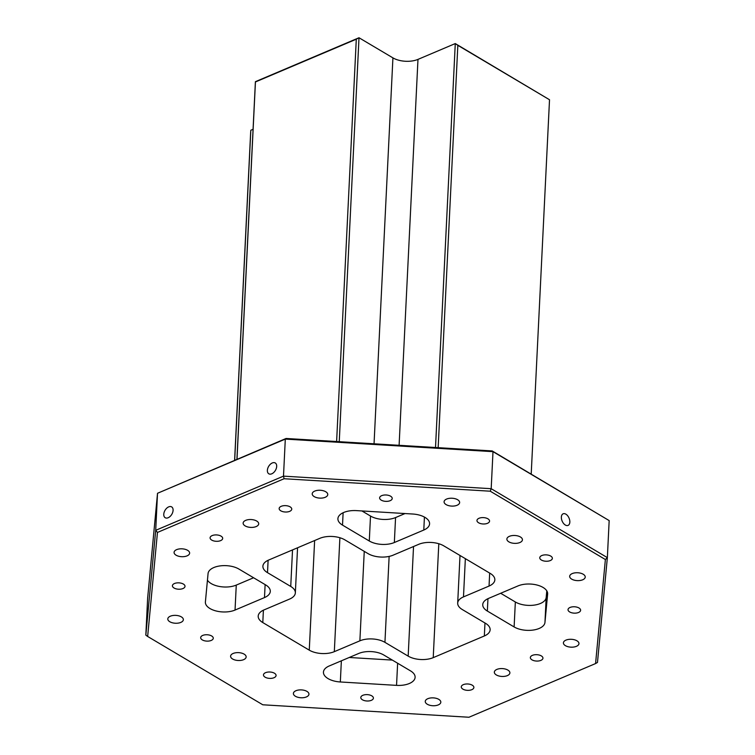 <?xml version="1.0" encoding="UTF-8"?>
<svg xmlns="http://www.w3.org/2000/svg" width="755" height="755" viewBox="0 0 755 755"><rect width="100%" height="100%" fill="white"/><g stroke="black" fill="none" stroke-linecap="round" stroke-linejoin="round"><path stroke-width="1.13" d="M409.323 683.511A17.752 8.975 -177.2 0 0 415.118 677.301A17.752 8.975 -177.2 0 0 410.512 670.874L383.738 654.981A17.752 8.975 -177.2 0 0 358.691 653.471L329.246 665.957A17.752 8.975 -177.2 0 0 323.442 672.167A17.752 8.975 -177.2 0 0 340.335 681.973L396.545 685.37A17.752 8.975 -177.2 0 0 409.323 683.511M539.174 628.453A17.752 8.975 -177.2 0 0 544.959 622.45L547.63 594.081A17.752 8.975 -177.2 0 0 547.649 593.874A17.752 8.975 -177.2 0 0 537.296 585.106A17.752 8.975 -177.2 0 0 517.987 585.927L488.542 598.413A17.752 8.975 -177.2 0 0 482.738 604.623A17.752 8.975 -177.2 0 0 487.352 611.059L514.117 626.943A17.752 8.975 -177.2 0 0 539.174 628.453M500.669 593.27L515.344 601.98A17.752 8.975 -177.2 0 0 540.391 603.49A17.752 8.975 -177.2 0 0 546.176 597.488L546.799 590.872M561.361 517.09A6.304 3.756 67 0 0 563.541 523.423A6.304 3.756 67 0 0 568.062 525.404A6.304 3.756 67 0 0 569.836 522.111A6.304 3.756 67 0 0 567.666 515.778A6.304 3.756 67 0 0 563.145 513.796A6.304 3.756 67 0 0 561.361 517.09M267.374 470.356A6.304 3.935 -59.3 0 0 268.818 473.8A6.304 3.935 -59.3 0 0 273.754 472.479A6.304 3.935 -59.3 0 0 276.689 466.411A6.304 3.935 -59.3 0 0 275.245 462.966A6.304 3.935 -59.3 0 0 270.318 464.287A6.304 3.935 -59.3 0 0 267.374 470.356M163.769 514.287A6.304 3.935 -59.3 0 0 165.213 517.732A6.304 3.935 -59.3 0 0 170.139 516.411A6.304 3.935 -59.3 0 0 173.084 510.333A6.304 3.935 -59.3 0 0 171.64 506.888A6.304 3.935 -59.3 0 0 166.704 508.209A6.304 3.935 -59.3 0 0 163.769 514.287M487.494 523.309A6.304 3.19 2.8 0 1 480.642 523.602A6.304 3.19 2.8 0 1 476.962 520.488A6.304 3.19 2.8 0 1 479.019 518.279A6.304 3.19 2.8 0 1 485.88 517.987A6.304 3.19 2.8 0 1 489.561 521.101A6.304 3.19 2.8 0 1 487.494 523.309M550.291 560.569A6.304 3.19 2.8 0 1 543.44 560.861A6.304 3.19 2.8 0 1 539.759 557.747A6.304 3.19 2.8 0 1 541.816 555.538A6.304 3.19 2.8 0 1 548.677 555.246A6.304 3.19 2.8 0 1 552.358 558.36A6.304 3.19 2.8 0 1 550.291 560.569M390.165 500.688A6.304 3.19 2.8 0 1 383.304 500.98A6.304 3.19 2.8 0 1 379.623 497.866A6.304 3.19 2.8 0 1 381.69 495.658A6.304 3.19 2.8 0 1 388.542 495.365A6.304 3.19 2.8 0 1 392.223 498.479A6.304 3.19 2.8 0 1 390.165 500.688M540.882 660.389A6.304 3.19 2.8 0 1 534.03 660.682A6.304 3.19 2.8 0 1 530.35 657.567A6.304 3.19 2.8 0 1 532.407 655.359A6.304 3.19 2.8 0 1 539.268 655.066A6.304 3.19 2.8 0 1 542.949 658.181A6.304 3.19 2.8 0 1 540.882 660.389M471.818 689.674A6.304 3.19 2.8 0 1 464.957 689.966A6.304 3.19 2.8 0 1 461.277 686.852A6.304 3.19 2.8 0 1 463.334 684.643A6.304 3.19 2.8 0 1 470.195 684.351A6.304 3.19 2.8 0 1 473.876 687.465A6.304 3.19 2.8 0 1 471.818 689.674M578.556 612.475A6.304 3.19 2.8 0 1 571.695 612.767A6.304 3.19 2.8 0 1 568.024 609.653A6.304 3.19 2.8 0 1 570.082 607.445A6.304 3.19 2.8 0 1 576.943 607.152A6.304 3.19 2.8 0 1 580.614 610.266A6.304 3.19 2.8 0 1 578.556 612.475M274.008 677.716A6.304 3.19 2.8 0 1 267.157 678.009A6.304 3.19 2.8 0 1 263.476 674.894A6.304 3.19 2.8 0 1 265.534 672.686A6.304 3.19 2.8 0 1 272.395 672.394A6.304 3.19 2.8 0 1 276.075 675.508A6.304 3.19 2.8 0 1 274.008 677.716M211.211 640.448A6.304 3.19 2.8 0 1 204.35 640.74A6.304 3.19 2.8 0 1 200.679 637.626A6.304 3.19 2.8 0 1 202.736 635.417A6.304 3.19 2.8 0 1 209.597 635.134A6.304 3.19 2.8 0 1 213.278 638.249A6.304 3.19 2.8 0 1 211.211 640.448M371.347 700.329A6.304 3.19 2.8 0 1 364.486 700.621A6.304 3.19 2.8 0 1 360.805 697.507A6.304 3.19 2.8 0 1 362.872 695.298A6.304 3.19 2.8 0 1 369.724 695.006A6.304 3.19 2.8 0 1 373.404 698.12A6.304 3.19 2.8 0 1 371.347 700.329M519.893 542.524A7.786 3.935 2.8 0 1 511.418 542.892A7.786 3.935 2.8 0 1 506.879 539.042A7.786 3.935 2.8 0 1 509.427 536.314A7.786 3.935 2.8 0 1 517.892 535.956A7.786 3.935 2.8 0 1 522.432 539.806A7.786 3.935 2.8 0 1 519.893 542.524M457.096 505.265A7.786 3.935 2.8 0 1 448.621 505.623A7.786 3.935 2.8 0 1 444.082 501.782A7.786 3.935 2.8 0 1 446.63 499.055A7.786 3.935 2.8 0 1 455.095 498.696A7.786 3.935 2.8 0 1 459.635 502.537A7.786 3.935 2.8 0 1 457.096 505.265M582.69 579.793A7.786 3.935 2.8 0 1 574.225 580.151A7.786 3.935 2.8 0 1 569.676 576.301A7.786 3.935 2.8 0 1 572.224 573.583A7.786 3.935 2.8 0 1 580.689 573.215A7.786 3.935 2.8 0 1 585.229 577.065A7.786 3.935 2.8 0 1 582.69 579.793M507.341 675.621A7.786 3.935 2.8 0 1 498.876 675.98A7.786 3.935 2.8 0 1 494.336 672.139A7.786 3.935 2.8 0 1 496.875 669.411A7.786 3.935 2.8 0 1 505.35 669.053A7.786 3.935 2.8 0 1 509.889 672.894A7.786 3.935 2.8 0 1 507.341 675.621M576.414 646.337A7.786 3.935 2.8 0 1 567.949 646.695A7.786 3.935 2.8 0 1 563.409 642.854A7.786 3.935 2.8 0 1 565.948 640.127A7.786 3.935 2.8 0 1 574.413 639.768A7.786 3.935 2.8 0 1 578.962 643.609A7.786 3.935 2.8 0 1 576.414 646.337M438.277 704.906A7.786 3.935 2.8 0 1 429.803 705.264A7.786 3.935 2.8 0 1 425.263 701.423A7.786 3.935 2.8 0 1 427.811 698.696A7.786 3.935 2.8 0 1 436.277 698.337A7.786 3.935 2.8 0 1 440.816 702.188A7.786 3.935 2.8 0 1 438.277 704.906M243.61 659.672A7.786 3.935 2.8 0 1 235.135 660.03A7.786 3.935 2.8 0 1 230.596 656.189A7.786 3.935 2.8 0 1 233.144 653.462A7.786 3.935 2.8 0 1 241.609 653.103A7.786 3.935 2.8 0 1 246.149 656.944A7.786 3.935 2.8 0 1 243.61 659.672M306.407 696.931A7.786 3.935 2.8 0 1 297.932 697.29A7.786 3.935 2.8 0 1 293.393 693.449A7.786 3.935 2.8 0 1 295.941 690.721A7.786 3.935 2.8 0 1 304.407 690.363A7.786 3.935 2.8 0 1 308.946 694.213A7.786 3.935 2.8 0 1 306.407 696.931M180.813 622.413A7.786 3.935 2.8 0 1 172.338 622.771A7.786 3.935 2.8 0 1 167.799 618.93A7.786 3.935 2.8 0 1 170.337 616.203A7.786 3.935 2.8 0 1 178.812 615.844A7.786 3.935 2.8 0 1 183.352 619.685A7.786 3.935 2.8 0 1 180.813 622.413M220.62 540.627A6.304 3.19 2.8 0 1 213.759 540.92A6.304 3.19 2.8 0 1 210.088 537.805A6.304 3.19 2.8 0 1 212.146 535.597A6.304 3.19 2.8 0 1 219.007 535.304A6.304 3.19 2.8 0 1 222.687 538.419A6.304 3.19 2.8 0 1 220.62 540.627M289.693 511.343A6.304 3.19 2.8 0 1 282.832 511.635A6.304 3.19 2.8 0 1 279.152 508.521A6.304 3.19 2.8 0 1 281.219 506.312A6.304 3.19 2.8 0 1 288.07 506.02A6.304 3.19 2.8 0 1 291.751 509.134A6.304 3.19 2.8 0 1 289.693 511.343M182.946 588.551A6.304 3.19 2.8 0 1 176.094 588.843A6.304 3.19 2.8 0 1 172.414 585.72A6.304 3.19 2.8 0 1 174.471 583.521A6.304 3.19 2.8 0 1 181.332 583.228A6.304 3.19 2.8 0 1 185.013 586.342A6.304 3.19 2.8 0 1 182.946 588.551M256.153 526.575A7.786 3.935 2.8 0 1 247.687 526.933A7.786 3.935 2.8 0 1 243.138 523.092A7.786 3.935 2.8 0 1 245.686 520.365A7.786 3.935 2.8 0 1 254.152 520.006A7.786 3.935 2.8 0 1 258.701 523.857A7.786 3.935 2.8 0 1 256.153 526.575M187.08 555.859A7.786 3.935 2.8 0 1 178.614 556.227A7.786 3.935 2.8 0 1 174.075 552.377A7.786 3.935 2.8 0 1 176.613 549.649A7.786 3.935 2.8 0 1 185.079 549.291A7.786 3.935 2.8 0 1 189.628 553.141A7.786 3.935 2.8 0 1 187.08 555.859M325.226 497.29A7.786 3.935 2.8 0 1 316.751 497.649A7.786 3.935 2.8 0 1 312.211 493.808A7.786 3.935 2.8 0 1 314.76 491.08A7.786 3.935 2.8 0 1 323.225 490.722A7.786 3.935 2.8 0 1 327.764 494.563A7.786 3.935 2.8 0 1 325.226 497.29M369.289 541.005A17.752 8.975 -177.2 0 0 394.346 542.524L423.791 530.038A17.752 8.975 -177.2 0 0 429.586 523.819A17.752 8.975 -177.2 0 0 412.702 514.013L356.483 510.616A17.752 8.975 -177.2 0 0 337.91 518.685A17.752 8.975 -177.2 0 0 342.515 525.121L369.289 541.005L370.507 516.042A17.752 8.975 -177.2 0 0 395.563 517.562L405.02 513.551M264.486 597.582A17.752 8.975 -177.2 0 0 270.29 591.363A17.752 8.975 -177.2 0 0 265.684 584.936L238.91 569.053A17.752 8.975 -177.2 0 0 219.79 565.948A17.752 8.975 -177.2 0 0 208.069 573.545L205.398 601.914A17.752 8.975 -177.2 0 0 205.379 602.112A17.752 8.975 -177.2 0 0 215.741 610.88A17.752 8.975 -177.2 0 0 235.041 610.059L264.486 597.582L265.128 584.606M147.65 636.465L262.787 704.783L468.94 717.25L595.572 663.56L605.378 559.521L490.24 491.203L284.097 478.736L157.455 532.435L147.65 636.465L145.828 635.134L155.709 530.321L283.493 476.141L491.184 488.702L607.36 557.634L597.479 662.446L595.572 663.56M344.865 539.863L368.1 553.651A17.752 8.975 -177.2 0 0 393.147 555.161L418.704 544.327A17.752 8.975 2.8 0 1 443.761 545.846L490.231 573.413A17.752 8.975 2.8 0 1 494.846 579.849A17.752 8.975 2.8 0 1 489.042 586.059L463.485 596.894A17.752 8.975 -177.2 0 0 457.69 603.113A17.752 8.975 -177.2 0 0 462.296 609.54L485.531 623.328A17.752 8.975 2.8 0 1 490.137 629.755A17.752 8.975 2.8 0 1 484.342 635.974L433.228 657.643A17.752 8.975 2.8 0 1 408.172 656.123L384.937 642.345A17.752 8.975 -177.2 0 0 359.88 640.825L334.323 651.659A17.752 8.975 2.8 0 1 309.267 650.149L262.797 622.573A17.752 8.975 2.8 0 1 258.191 616.146A17.752 8.975 2.8 0 1 263.986 609.927L289.543 599.092A17.752 8.975 -177.2 0 0 295.347 592.883A17.752 8.975 -177.2 0 0 290.741 586.446L267.506 572.658A17.752 8.975 2.8 0 1 262.891 566.231A17.752 8.975 2.8 0 1 268.695 560.021L319.809 538.343A17.752 8.975 2.8 0 1 344.865 539.863M609.172 520.591L492.996 451.66L285.305 439.099L157.521 493.279L286.06 438.476L492.213 450.943L609.172 520.591L607.36 557.634L605.378 559.521M492.213 450.943L492.996 451.66L491.184 488.702L490.24 491.203M157.455 532.435L155.709 530.321L157.521 493.279L147.64 598.092L145.828 635.134M286.06 438.476L285.305 439.099L283.493 476.141L284.097 478.736M234.616 460.295L250.613 133.201L250.82 130.256L253.067 129.303M250.82 130.256L234.682 460.267M236.928 459.314L255.398 81.682L359.002 37.75L339.25 441.694M336.617 441.533L356.294 39.203L255.445 81.955L236.994 459.285M374.046 443.798L392.921 57.871L359.002 37.75L356.294 39.203M392.921 57.871A17.752 8.975 -177.2 0 0 417.977 59.39L455.274 43.573L549.517 99.745L457.832 45.338L438.155 447.677M435.512 447.517L455.274 43.573L457.832 45.338M531.209 474.083L549.517 99.745M207.446 580.151A17.752 8.975 -177.2 0 0 236.268 585.097L253.586 577.754M361.919 510.946L370.507 516.042M349.235 657.482L392.336 660.087M546.176 597.488L544.959 622.45M417.977 59.39L399.102 445.318M359.88 640.825L364.25 551.367M339.892 537.749L334.323 651.659M309.267 650.149L314.627 540.542M263.401 610.191L262.797 622.573M290.741 586.446L292.525 549.914M268.11 560.276L267.506 572.658M465.354 558.653L463.485 596.894M489.042 586.059L489.674 573.083M484.342 635.974L484.974 622.998M438.797 543.732L433.228 657.643M389.136 556.407L384.937 642.345M408.172 656.123L413.532 546.526M236.268 585.097L235.041 610.059M395.563 517.562L394.346 542.524M343.119 512.739L342.515 525.121M424.423 517.071L423.791 530.038M487.956 598.677L487.352 611.059M515.344 601.98L514.117 626.943M397.63 663.23L396.545 685.37M341.364 660.814L340.335 681.973M460.012 555.482L457.69 603.113M297.555 547.781L295.347 592.883"/></g></svg>
